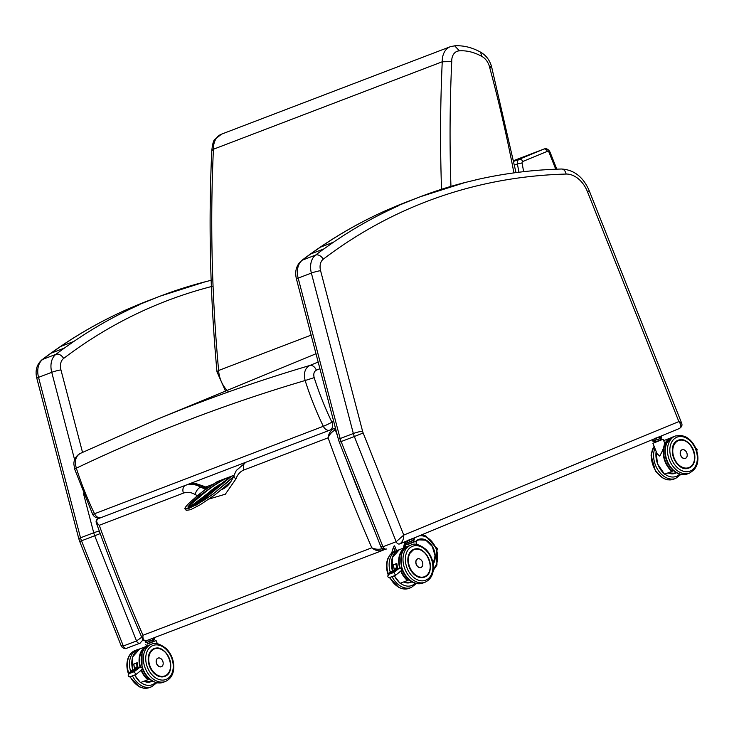 <?xml version="1.0" encoding="UTF-8"?>
<svg xmlns="http://www.w3.org/2000/svg" width="734" height="734" viewBox="0 0 734 734"><rect width="100%" height="100%" fill="white"/><g stroke="black" fill="none" stroke-linecap="round" stroke-linejoin="round"><path stroke-width="1.1" d="M141.754 637.222L136.533 640.956L123.33 646.003L121.165 645.764C121.138 646.682 124.523 649.774 126.753 648.232A3.367 2.404 -110.9 0 1 123.33 646.003L81.502 540.802L79.694 541.453L121.165 645.764M140.157 643.103L139.955 643.186A3.367 2.404 -110.9 0 0 140.001 643.168L143.038 639.865M211.144 280.287L204.199 282.049A812.41 580.007 69.1 0 0 160.48 296.041A812.41 580.007 69.1 0 0 150.461 300.022L126.009 309.895C96.337 323.162 68.317 339.805 41.948 359.807C36.672 364.532 34.966 370.698 36.828 378.322A6.725 0.716 165.3 0 1 38.544 377.359A18.506 13.212 -110.9 0 1 42.755 359.366A6.725 4.615 -127.2 0 0 41.948 359.807M139.065 304.922A812.41 580.007 -110.9 0 0 73.877 341.411L64.317 348.127L51.114 353.173L60.674 346.457A812.41 580.007 -110.9 0 1 125.863 309.968L137.258 305.069A812.41 580.007 -110.9 0 1 147.277 301.087L160.48 296.041L205.933 281.581M150.461 300.022L137.102 305.133L147.277 301.087M681.611 423.05L678.858 421.582C681.418 424.867 681.547 427.197 679.244 428.564L399.791 543.866M589.264 190.803C583.346 177.05 574.098 169.783 561.519 169.013A6.725 4.569 88.4 0 1 566.107 174.059A25.231 18.011 -110.9 0 1 587.411 191.611L589.264 190.803L681.592 423.013C682.537 425.234 681.748 427.087 679.244 428.564L399.59 543.949A3.367 2.404 -110.9 0 0 399.626 543.931L399.709 543.903C402.315 542.398 403.672 539.462 403.764 535.077L396.167 541.72L382.964 546.766L380.799 546.527C380.772 547.445 384.148 550.528 386.387 548.995A3.367 2.404 -110.9 0 1 386.387 548.995A3.367 2.404 -110.9 0 1 382.964 546.766L341.136 441.565L339.319 442.217L380.799 546.527M477.339 179.536L463.824 182.812A812.41 580.007 69.1 0 0 420.105 196.804A812.41 580.007 69.1 0 0 410.086 200.786L385.634 210.658C355.962 223.925 327.951 240.559 301.582 260.57C296.297 265.295 294.591 271.461 296.463 279.085A6.725 0.716 165.3 0 1 298.169 278.122A18.506 13.212 -110.9 0 1 302.38 260.13A6.725 4.615 -127.2 0 0 301.582 260.57M398.69 205.685A812.41 580.007 -110.9 0 0 333.511 242.174L323.951 248.89L310.748 253.936L320.308 247.22A812.41 580.007 -110.9 0 1 385.488 210.731L396.883 205.832A812.41 580.007 -110.9 0 1 406.911 201.85L420.105 196.804L465.567 182.344M410.086 200.786L396.736 205.887L406.911 201.85M211.777 150.736L213.42 149.241A20.185 14.414 -110.9 0 1 221.475 134.175L214.897 139.396C213.585 140.01 212.548 143.791 211.777 150.736M311.124 335.126L218.622 370.477L216.98 371.835L225.522 391.084M221.475 134.175L450.3 46.71A20.185 14.414 69.1 0 0 442.244 61.775L213.42 149.241A1342.385 958.375 -110.9 0 0 218.622 370.477A24.103 17.203 -110.9 0 0 228.568 391.901M441.538 189.271A1342.385 958.375 69.1 0 1 442.244 61.775L451.74 61.61A13.46 9.606 -110.9 0 1 459.438 50.857L454.649 45.82C463.448 45.306 472.09 47.426 480.596 52.169L480.55 52.142C486.046 55.27 489.725 60.124 491.578 66.693L516.002 172.609M459.438 50.857A60.482 43.178 -110.9 0 1 481.779 56.39L480.596 52.169M382.506 548.647L382.35 548.711C378.551 549.647 375.037 549.344 371.817 547.793L142.992 635.259L142.561 639.066C143.121 640.562 144.405 641.094 146.424 640.681L146.497 640.654C143.781 640.901 142.607 639.103 142.992 635.259A1280.004 913.839 -110.9 0 1 99.264 525.287C96.328 522.7 95.915 520.525 98.026 518.755L98.182 518.69A1.679 1.174 67.6 0 1 98.182 518.69L99.521 518.14M142.561 639.066C125.789 600.834 110.357 562.042 96.282 522.691L99.264 525.287L183.427 493.11C187.17 491.752 191.097 492.22 195.207 494.532A6.725 3.753 -60.2 0 1 200.676 487.101C195.363 484.156 190.308 483.568 185.491 485.321L143.901 501.221M382.35 548.711A1.679 1.119 67.6 0 1 381.937 550.665A1.679 1.119 67.6 0 1 381.919 550.665C378.184 551.307 374.817 550.344 371.817 547.793A1280.004 913.839 69.1 0 1 328.089 437.822C329.392 434.537 331.731 431.913 335.117 429.931L335.851 429.629M382.597 548.702A1.679 1.174 67.6 0 1 382.102 550.592L381.919 550.665M98.145 518.699A1.679 1.174 67.6 0 1 98.163 518.69L98.007 518.764A1.679 1.229 67.5 0 1 98.026 518.755L100.806 517.69M335.117 429.931A1.679 1.119 -112.4 0 0 333.447 428.766C330.328 430.931 328.538 433.95 328.089 437.822L243.917 469.989A6.725 4.808 -110.9 0 1 245.982 462.2L236.33 470.466L234.109 475.164A6.725 3.606 19.5 0 0 234.1 475.173A6.725 3.606 19.5 0 0 235.908 478.981C237.541 474.467 240.211 471.476 243.917 469.989M335.429 428.023L333.447 428.766M234.128 475.091A6.725 3.606 19.5 0 0 234.1 475.164C229.76 486.082 224.301 488.468 222.007 489.376L221.411 489.606M195.207 494.532L197.565 495.789M202.162 497.634L203.933 498.138M209.208 498.973L225.338 494.202L235.908 478.981M213.172 490.918L210.814 490.707M205.511 489.367L200.676 487.101L202.153 486.486A6.725 3.624 -61.2 0 1 204.465 486.459L207.502 487.926M333.704 421.417L331.915 422.16A241.165 172.178 -110.9 0 1 314.18 377.634L305.142 380.515A247.872 176.958 69.2 0 0 323.318 426.298A6.725 0.56 -25.8 0 0 331.915 422.16A6.725 4.707 67.6 0 1 330.08 430.06L330.08 430.06A6.725 4.707 67.6 0 1 329.997 430.087A6.725 4.826 69.1 0 1 329.915 430.124A6.725 6.725 0 0 0 330.08 430.06L330.162 430.023M314.18 377.634C313.262 373.982 313.987 371.496 316.354 370.175A6.725 4.707 -112.4 0 0 309.711 365.523C304.94 368.165 303.417 373.166 305.142 380.515A3157.521 2210.551 67.6 0 0 76.336 468.173C74.345 460.924 75.721 455.979 80.465 453.346M323.318 426.298A6.725 4.826 69.1 0 0 329.915 430.124L101.081 517.589A6.725 4.78 -110.9 0 1 94.53 513.745L323.318 426.298M318.161 362.036L309.711 365.523A3168.962 2218.561 -112.4 0 0 156.553 419.536L80.134 453.493C73.226 457.447 73.96 464.007 73.868 464.044L74.611 468.998L76.336 468.173A247.872 176.967 -111 0 0 94.53 513.745A6.725 0.56 -25.8 0 1 92.612 514.231A6.725 6.725 0 0 0 101.072 517.589A6.725 4.78 -110.9 0 0 101.154 517.562L329.997 430.087M138.46 668.023L136.074 668.931A0.853 0.55 -142.1 0 0 136.029 668.949L133.854 669.775A0.853 0.55 -142.1 0 0 133.808 669.803L130.918 670.968M130.946 676.353L130.395 676.647C128.441 676.904 127.808 676.106 128.496 674.252L129.386 673.234M135.992 674.427L134.166 671.693L129.12 673.619M130.863 670.904L128.496 674.252M140.653 670.647L141.194 670.27C143.02 667.995 142.497 667.078 139.616 667.527L134.166 671.693M138.717 667.922L130.716 671.252M136.863 669.463L130.175 672.069M130.193 672.133L136.542 669.573M134.955 671.014L129.423 673.179M129.45 673.234L134.634 671.124M135.909 670.243L129.799 672.628M129.826 672.683L135.588 670.344M137.818 668.692L130.542 671.518M130.569 671.582L137.506 668.793M149.149 678.803L148.011 679.317A19.396 13.845 -110.9 0 1 141.488 670.004M134.717 674.996A19.735 14.084 -110.9 0 0 140.543 682.537L147.8 679.767A19.735 14.084 69.1 0 1 141.112 670.335M138.111 668.013A19.735 14.084 -110.9 0 1 137.185 662.719L133.79 664.013A19.735 14.084 69.1 0 0 134.625 668.958M134.717 668.913A19.662 14.038 -110.9 0 1 133.891 664.068L137.175 662.82M137.249 666.334L136.029 663.261M161.884 666.444A4.643 3.312 -110.9 0 1 161.306 666.756A4.643 3.312 -110.9 0 1 156.571 663.646A4.643 3.312 -110.9 0 1 157.938 658.114A4.643 3.312 -110.9 0 1 157.993 658.086A4.643 3.312 -110.9 0 1 158.627 657.939M146.149 642.645L153.892 639.598L153.461 637.993M154.158 637.727L154.672 639.02L153.892 639.598L150.094 640.91L149.534 639.497M153.901 639.598L152.7 640.094L152.158 638.497M146.103 642.663L146.598 642.489L145.772 640.865M147.727 640.186L148.497 641.764L146.598 642.489L145.873 642.525L145.259 641.002M146.607 642.489L148.488 641.764M154.204 639.452L153.599 641.186L148.13 643.36L146.516 642.525M437.106 550.151L437.592 548.546L436.097 547.426M403.388 548.133L404.819 541.793M398.094 568.786L395.709 569.694A0.853 0.55 -142.1 0 0 395.654 569.712L393.479 570.538A0.853 0.55 -142.1 0 0 393.433 570.566L390.552 571.731M390.571 577.117L390.029 577.41C388.066 577.667 387.433 576.869 388.13 575.016L389.057 573.942M395.617 575.19L393.791 572.456L388.754 574.383M390.405 571.667L388.13 575.016M400.287 571.41L400.819 571.024C402.654 568.758 402.122 567.841 399.241 568.29L393.791 572.456M398.351 568.685L390.35 572.015M396.498 570.226L389.8 572.832M389.827 572.896L396.176 570.327M395.534 571.006L389.433 573.382M389.451 573.447L395.222 571.107M397.452 569.456L390.176 572.281M390.204 572.337L397.131 569.556M408.783 579.566L407.636 580.08A19.396 13.845 -110.9 0 1 401.122 570.768M394.351 575.759A19.735 14.084 -110.9 0 0 400.177 583.301L407.434 580.53A19.735 14.084 69.1 0 1 400.746 571.098M398.406 572.988L399.149 572.621M397.745 568.777A19.735 14.084 -110.9 0 1 396.81 563.483L393.543 564.831L396.8 563.584M394.351 569.676A19.662 14.038 -110.9 0 1 393.525 564.831L393.424 564.776A19.735 14.084 69.1 0 0 394.259 569.712M396.883 567.098L395.654 564.024M421.509 567.208A4.643 3.312 -110.9 0 1 420.94 567.52A4.643 3.312 -110.9 0 1 416.206 564.409A4.643 3.312 -110.9 0 1 417.563 558.868A4.643 3.312 -110.9 0 1 417.628 558.849A4.643 3.312 -110.9 0 1 418.261 558.702M414.187 540.059L413.536 540.352L413.003 538.536L413.682 538.224L414.297 539.784L413.627 540.096L409.728 541.674L409.104 540.114L411.71 539.068L412.324 540.857L406.003 543.123L405.379 541.564L407.315 540.82L408.122 542.527L412.324 540.857M414.178 540.059L413.545 540.352M405.774 543.408L406.223 543.252L405.498 543.288L404.893 541.756M406.232 543.252L405.737 543.417M412.747 538.407L411.554 538.903M409.003 539.921L407.352 540.582M413.838 540.215L413.224 541.949L407.765 544.123L406.141 543.288M696.74 450.905L697.227 449.309L695.731 448.19M656.15 451.428A19.735 14.084 -110.9 0 0 664.646 474.182L671.904 471.411A19.735 14.084 69.1 0 1 663.169 452.566A19.735 14.084 69.1 0 1 671.041 437.794L663.775 440.574A19.735 14.084 -110.9 0 0 663.674 440.611L663.775 440.574M652.911 443.299L657.022 453.63L659.683 456.071C662.6 451.08 664.224 446.657 664.536 442.795L663.132 439.244L652.911 443.299L663.132 439.244M686.033 458.025A4.643 3.312 -110.9 0 1 685.345 458.429A4.643 3.312 -110.9 0 1 680.611 455.319A4.643 3.312 -110.9 0 1 681.978 449.786A4.643 3.312 -110.9 0 1 682.033 449.758A4.643 3.312 -110.9 0 1 682.813 449.603M653.177 441.336L653.627 441.18L652.783 439.483L654.719 438.748L655.334 440.308L652.902 441.217L652.297 439.684M655.526 440.455L653.398 441.042L657.132 439.602L656.508 438.042L659.114 436.996L659.738 438.556L657.187 439.804L661.031 438.014L660.407 436.455L661.086 436.152L661.701 437.712L659.728 438.776L661.591 437.978M661.582 437.987L660.949 438.271M660.15 436.335L658.958 436.831M656.407 437.849L654.756 438.501M661.242 438.143L660.628 439.877L655.957 441.758L653.544 441.207M225.283 480.715L192.803 504.698M233.55 476.632L212.539 494.542L196.519 504.9L185.142 508.983L186.243 510.369L190.638 509.69L200.244 504.735L215.163 494.688L230.916 481.688M222.026 479.816L199.887 495.395L191.17 502.836L188.042 506.754L195.189 504.506L205.19 498.267L231.632 476.127L205.208 498.267L195.18 504.524L188.005 506.772L191.143 502.845L199.859 495.404L222.063 479.88M233.981 475.228C233.696 477.898 223.154 485.358 217.356 490.578C209.098 497.386 199.685 503.285 189.115 508.258C180.582 511.194 187.289 504.414 193.813 498.936C199.409 493.661 207.263 487.881 217.374 481.577L234.082 475.237M224.76 482.458L225.466 480.642L228.733 477.238M228.421 477.449L225.466 480.642C221.659 484.422 216.347 488.872 209.511 493.982C205.492 497.698 190.455 507.111 189.638 505.341C199.822 497.202 209.695 486.715 227.467 477.724M194.372 503.441L225.366 480.623M139.919 643.204L126.798 648.214A3.367 2.404 -110.9 0 1 126.753 648.232L139.955 643.186A3.367 2.404 -110.9 0 1 136.533 640.956L94.704 535.756L81.502 540.802A18.506 13.212 -110.9 0 1 80.52 537.802L38.544 377.359L51.738 372.312L74.62 459.768M100.228 533.59L94.704 535.756A18.506 13.212 69.1 0 1 93.723 532.756L80.52 537.802A6.725 0.716 165.3 0 0 78.804 538.765L79.694 541.453M99.31 531.077A6.725 0.716 165.3 0 0 93.723 532.756L83.465 493.56M82.52 452.355L60.94 369.89A6.725 0.716 165.3 0 0 51.738 372.312A18.506 13.212 69.1 0 1 55.949 354.32L42.755 359.366A812.41 580.007 -110.9 0 1 51.114 353.173M60.94 369.89A11.772 8.404 -110.9 0 1 63.619 358.44A6.725 4.615 -127.2 0 0 55.949 354.32A812.41 580.007 -110.9 0 1 64.317 348.127M63.619 358.44A805.675 575.208 -110.9 0 1 213.062 286.141M73.877 341.411L60.674 346.457M399.544 543.967L399.59 543.949A3.367 2.404 -110.9 0 1 396.167 541.72L354.339 436.519L341.136 441.565A18.506 13.212 -110.9 0 1 340.145 438.565L298.169 278.122L311.372 273.076L353.348 433.519A18.506 13.212 69.1 0 0 354.339 436.519L363.174 433.005A11.772 8.404 -110.9 0 1 362.55 431.097A6.725 0.716 165.3 0 0 353.348 433.519L340.145 438.565A6.725 0.716 165.3 0 0 338.438 439.528L339.319 442.217M587.411 191.611L678.858 421.582L403.764 535.077L363.174 433.005M362.55 431.097L320.575 270.653A6.725 0.716 165.3 0 0 311.372 273.076A18.506 13.212 69.1 0 1 315.583 255.083L302.38 260.13A812.41 580.007 -110.9 0 1 310.748 253.936M320.575 270.653A11.772 8.404 -110.9 0 1 323.254 259.203A6.725 4.615 -127.2 0 0 315.583 255.083A812.41 580.007 -110.9 0 1 323.951 248.89M323.254 259.203A805.675 575.208 -110.9 0 1 566.107 174.059M333.511 242.174L320.308 247.22M489.862 67.638C492.257 66.666 492.129 66.372 489.486 66.757A1066.869 761.681 -110.9 0 1 513.928 172.885M450.942 186.372A1335.651 953.576 -110.9 0 1 451.74 61.61M481.779 56.39A13.46 9.606 -110.9 0 1 489.486 66.757M523.645 171.673L522.094 163.086A1.679 1.202 -110.9 0 1 522.709 161.517A3.367 2.358 67.6 0 0 519.268 159.232L543.903 149.066L513.653 160.627L543.967 149.039A5.046 3.606 69.1 0 0 543.903 149.066A3.367 2.358 67.6 0 1 547.353 151.351A1.679 1.202 -110.9 0 1 549.078 152.452L550.005 152.048C548.362 149.149 546.353 148.149 543.967 149.039M549.078 152.452L555.748 169.215M522.094 163.086A3.367 0.606 169.8 0 0 517.415 163.957L518.91 172.233M522.709 161.517L547.353 151.351M514.534 165.058L517.415 163.957A5.046 3.606 69.1 0 1 519.268 159.232L513.791 161.324M383.873 549.206A1.679 1.174 67.6 0 1 383.267 550.115A1.679 1.174 67.6 0 1 383.249 550.124L382.12 550.583M381.955 550.656L382.084 550.601A1.679 1.174 67.6 0 1 382.084 550.601L384.488 549.289M369.771 518.81A1273.279 909.041 -110.9 0 1 346.521 460.319M337.438 435.712A1273.279 909.041 -110.9 0 1 335.337 429.84A1.679 1.174 -112.4 0 0 333.612 428.702M99.429 518.176L99.329 518.213A1.679 1.174 67.6 0 1 99.329 518.213A1.679 1.174 67.6 0 1 99.347 518.204L98.163 518.69M335.484 428.252A1.679 1.174 -112.4 0 0 334.777 428.225L331.511 429.463M289.352 445.621L246.11 462.145M146.497 640.654L381.753 550.739M183.427 493.11A6.725 4.808 -110.9 0 1 185.491 485.321L185.619 485.266M187.766 484.449A30.277 21.194 67.6 0 1 202.153 486.486A41.691 29.186 -112.4 0 0 206.639 488.541M211.842 489.908A41.691 29.186 -112.4 0 0 214.117 490.165M221.677 489.376A41.691 29.186 -112.4 0 0 222.842 489L221.723 489.339M316.354 370.175L319.905 368.707M151.369 681.427A14.818 10.579 -110.9 0 1 150.855 681.647A14.818 10.579 -110.9 0 1 144.011 681.216M143.965 681.235A14.919 10.652 69.1 0 0 152.277 681.051M155.571 682.473A18.185 12.983 -110.9 0 1 140.772 682.455M132.432 675.876A19.864 14.185 69.1 0 0 151.617 686.758L156.782 682.776M139.176 649.131L137.432 649.636A19.864 14.185 69.1 0 0 130.569 671.179M128.909 673.647A19.864 14.185 -110.9 0 1 135.23 650.48C132.001 651.783 129.661 654.223 128.202 657.82C126.285 663.013 126.468 668.61 128.753 674.61M151.617 686.758L149.415 687.593A19.864 14.185 -110.9 0 1 130.221 676.711M137.854 667.123L136.24 668.729M134.065 669.564L137.616 666.022M129.973 672.362L136.579 669.692M130.349 671.803L137.542 668.913M129.386 673.243L134.671 671.243M129.762 672.693L135.625 670.463M130.946 671.023L138.781 667.912M140.552 667.289A19.396 13.845 -110.9 0 1 146.02 646.966M132.79 670.05A19.735 14.084 -110.9 0 1 139.68 648.929L147.451 645.975A19.735 14.084 69.1 0 0 146.938 646.149A19.735 14.084 69.1 0 0 140.084 667.38M147.36 644.085L156.094 640.553L147.36 644.085M137.185 662.719L133.79 664.013M161.067 666.839L161.352 666.729C163.159 665.729 163.636 663.866 162.774 661.141A4.633 3.303 69.1 0 0 158.039 658.086A4.633 3.303 69.1 0 0 156.608 663.591A4.633 3.303 69.1 0 0 161.352 666.729A4.633 3.303 69.1 0 0 162.755 661.15A4.56 3.257 -110.9 0 1 159.691 666.683A4.56 3.257 -110.9 0 1 156.773 659.343A4.56 3.257 -110.9 0 1 162.755 661.15C161.572 658.637 159.994 657.618 158.039 658.086L157.764 658.187M167.068 674.922A14.818 10.579 -110.9 0 1 164.719 676.344A14.818 10.579 -110.9 0 1 149.644 666.536A14.818 10.579 -110.9 0 1 154.131 648.654A14.818 10.579 -110.9 0 1 158.498 648.296M149.635 666.545A14.919 10.652 69.1 0 0 169.178 672.454A14.919 10.652 69.1 0 0 159.636 648.443A14.919 10.652 69.1 0 0 149.635 666.545M147.479 667.435A18.185 12.983 -110.9 0 1 159.673 645.37A18.185 12.983 -110.9 0 1 171.306 674.638A18.185 12.983 -110.9 0 1 147.479 667.435M145.268 668.307A19.864 14.185 69.1 0 0 165.48 681.455C171.82 678.372 174.527 672.39 173.591 663.49C172.683 657.572 170.205 652.59 166.178 648.544C159.617 643.544 154.654 642.149 151.296 644.342A19.864 14.185 69.1 0 0 145.268 668.307M165.48 681.455L163.278 682.299A19.864 14.185 -110.9 0 1 143.066 669.151A19.864 14.185 -110.9 0 1 149.094 645.186L144.314 648.673L142.066 652.517L142.001 667.591M151.892 680.822A14.469 10.331 -110.9 0 1 144.818 680.904M144.213 681.134A14.799 10.57 69.1 0 0 151.03 681.565A14.799 10.57 69.1 0 0 152.195 681.005L150.452 681.785M156.149 674.922A14.799 10.57 69.1 0 0 164.719 676.335C177.885 672.206 166.719 642.975 154.149 648.682A14.799 10.57 69.1 0 0 153.966 648.755A14.799 10.57 69.1 0 0 148.24 659.857M154.305 648.984A14.469 10.331 -110.9 0 1 170.591 665.729A14.469 10.331 -110.9 0 1 154.057 672.555A14.469 10.331 -110.9 0 1 154.305 648.984M434.73 560.079A14.818 10.579 -110.9 0 1 433.17 563.895M415.774 541.426L418.6 539.545A14.818 10.579 -110.9 0 1 429.28 542.655M433.198 564.079A14.919 10.652 69.1 0 0 433.803 549.298A14.919 10.652 69.1 0 0 415.747 541.362M419.022 535.93A18.185 12.983 -110.9 0 1 435.959 548.408A18.185 12.983 -110.9 0 1 433.436 568.511M413.903 538.774A18.185 12.983 -110.9 0 1 415.582 537.352M405.847 547.188A19.864 14.185 -110.9 0 1 405.957 546.5M406.397 544.628A19.864 14.185 -110.9 0 1 406.728 543.591M404.269 547.793A19.396 13.845 -110.9 0 1 405.581 543.389M405.324 542.848A19.735 14.084 69.1 0 0 403.764 547.986M391.928 552.913A19.864 14.185 -110.9 0 1 394.268 545.986M395.268 547.518A19.864 14.185 69.1 0 0 394.204 551.518M433.161 563.822A14.799 10.57 69.1 0 0 432.124 546.39A14.799 10.57 69.1 0 0 418.554 539.591A14.799 10.57 69.1 0 0 418.371 539.664A14.799 10.57 69.1 0 0 415.912 541.288M415.939 541.857A14.469 10.331 -110.9 0 1 418.71 539.894A14.469 10.331 -110.9 0 1 432.115 546.399A14.469 10.331 -110.9 0 1 433.115 563.574M411.003 582.19A14.818 10.579 -110.9 0 1 410.48 582.411A14.818 10.579 -110.9 0 1 403.645 581.979L410.48 582.411M403.599 581.989A14.919 10.652 69.1 0 0 411.902 581.814M415.196 583.236A18.185 12.983 -110.9 0 1 400.406 583.218M392.057 576.63A19.864 14.185 69.1 0 0 411.251 587.521L416.407 583.539M398.81 549.894L397.057 550.399A19.864 14.185 69.1 0 0 390.204 571.942M388.534 574.41A19.864 14.185 -110.9 0 1 394.864 551.243L390.084 554.73L387.836 558.583C385.91 563.776 386.102 569.373 388.387 575.373M411.251 587.521L409.049 588.356A19.864 14.185 -110.9 0 1 389.855 577.465M397.489 567.877L395.874 569.492M393.699 570.327L397.241 566.786M389.231 573.676L395.259 571.226M389.598 573.126L396.213 570.456M389.974 572.566L397.167 569.676M389.084 573.997L394.296 572.006M390.571 571.786L398.406 568.676M407.453 580.521L409.049 579.796L407.443 580.521M400.177 568.052A19.396 13.845 -110.9 0 1 405.645 547.729M392.424 570.813A19.735 14.084 -110.9 0 1 399.305 549.683L407.076 546.729A19.735 14.084 69.1 0 0 406.572 546.913A19.735 14.084 69.1 0 0 399.709 568.144M406.994 544.839L415.728 541.316L406.994 544.839M399.131 572.63L398.59 572.841M396.81 563.483L393.424 564.776M422.38 561.905A4.633 3.303 69.1 0 0 417.674 558.849A4.633 3.303 69.1 0 0 416.242 564.345A4.633 3.303 69.1 0 0 420.977 567.492A4.633 3.303 69.1 0 0 422.38 561.905A4.56 3.257 -110.9 0 1 419.325 567.446A4.56 3.257 -110.9 0 1 416.407 560.106A4.56 3.257 -110.9 0 1 422.38 561.914M426.702 575.676A14.818 10.579 -110.9 0 1 424.344 577.107A14.818 10.579 -110.9 0 1 409.269 567.299A14.818 10.579 -110.9 0 1 413.765 549.417A14.818 10.579 -110.9 0 1 418.123 549.06M409.269 567.299A14.919 10.652 69.1 0 0 428.812 573.208A14.919 10.652 69.1 0 0 419.27 549.206A14.919 10.652 69.1 0 0 409.269 567.299M407.113 568.189A18.185 12.983 -110.9 0 1 419.298 546.133A18.185 12.983 -110.9 0 1 430.941 575.401A18.185 12.983 -110.9 0 1 407.113 568.189M404.902 569.07A19.864 14.185 69.1 0 0 425.105 582.218C431.454 579.135 434.152 573.144 433.216 564.253C432.308 558.335 429.84 553.353 425.812 549.307C419.252 544.307 414.288 542.912 410.921 545.105A19.864 14.185 69.1 0 0 404.902 569.07M425.105 582.218L422.912 583.062A19.864 14.185 -110.9 0 1 402.7 569.914A19.864 14.185 -110.9 0 1 408.719 545.94L403.948 549.427L401.7 553.28L401.626 568.355M411.526 581.585A14.469 10.331 -110.9 0 1 404.452 581.667M403.838 581.897A14.799 10.57 69.1 0 0 410.664 582.328A14.799 10.57 69.1 0 0 411.82 581.768L410.086 582.548M415.783 575.685A14.799 10.57 69.1 0 0 424.344 577.098C437.519 572.97 426.344 543.738 413.774 549.445A14.799 10.57 69.1 0 0 413.591 549.518A14.799 10.57 69.1 0 0 407.875 560.62M413.939 549.748A14.469 10.331 -110.9 0 1 430.225 566.492A14.469 10.331 -110.9 0 1 413.682 573.318A14.469 10.331 -110.9 0 1 413.939 549.748M694.355 460.833A14.818 10.579 -110.9 0 1 688.813 467.989C676.445 473.733 665.178 444.281 678.234 440.299A14.818 10.579 -110.9 0 1 688.914 443.419M693.428 450.061A14.919 10.652 69.1 0 0 673.885 444.153A14.919 10.652 69.1 0 0 683.437 468.154A14.919 10.652 69.1 0 0 693.428 450.061M695.593 449.171A18.185 12.983 -110.9 0 1 683.4 471.237A18.185 12.983 -110.9 0 1 671.766 441.969A18.185 12.983 -110.9 0 1 695.593 449.171M673.188 436.831L667.023 442.354C663.527 449.832 664.298 457.704 669.353 465.962C674.583 473.219 680.592 475.88 687.382 473.944A19.864 14.185 -110.9 0 1 667.032 460.447A19.864 14.185 -110.9 0 1 673.188 436.831L675.39 435.987A19.864 14.185 69.1 0 0 669.234 459.612A19.864 14.185 69.1 0 0 689.575 473.1L694.355 469.613L696.603 465.769C698.52 460.576 698.337 454.979 696.052 448.969C693.713 443.299 690.199 439.226 685.519 436.767L681.28 435.4L675.39 435.987M671.922 471.402L673.518 470.678L671.913 471.402M673.252 470.448L672.105 470.962A19.396 13.845 -110.9 0 1 663.674 453.392A19.396 13.845 -110.9 0 1 670.114 438.611M671.546 437.62A19.735 14.084 69.1 0 0 671.041 437.794L671.546 437.62M660.655 439.804L661.306 439.556L660.655 439.804M685.079 458.521L685.382 458.401C687.198 457.401 687.666 455.539 686.804 452.814A4.624 3.303 69.1 0 0 682.079 449.758A4.624 3.303 69.1 0 0 680.647 455.254A4.624 3.303 69.1 0 0 685.382 458.401A4.624 3.303 69.1 0 0 686.785 452.823A4.56 3.257 -110.9 0 1 683.73 458.346A4.56 3.257 -110.9 0 1 680.813 451.015A4.56 3.257 -110.9 0 1 686.785 452.823C685.611 450.309 684.033 449.291 682.079 449.758L681.776 449.878M675.555 473.026A14.818 10.579 -110.9 0 1 674.95 473.292L668.133 472.852M668.068 472.879A14.919 10.652 69.1 0 0 676.372 472.696M679.666 474.118A18.185 12.983 -110.9 0 1 664.876 474.1M654.077 446.226L651.04 455.19L655.49 471.265L663.389 478.458L667.628 479.834L673.518 479.247A19.864 14.185 -110.9 0 1 655.168 469.888A19.864 14.185 -110.9 0 1 654.141 446.373M654.893 448.281A19.864 14.185 69.1 0 0 658.389 470.65A19.864 14.185 69.1 0 0 675.72 478.403L680.877 474.421M687.639 468.338A14.799 10.57 69.1 0 0 688.749 468.008A14.799 10.57 69.1 0 0 693.336 450.41A14.799 10.57 69.1 0 0 678.179 440.354A14.799 10.57 69.1 0 0 677.996 440.428A14.799 10.57 69.1 0 0 675.537 442.051M678.344 440.657A14.469 10.331 -110.9 0 1 694.63 457.401A14.469 10.331 -110.9 0 1 678.088 464.227A14.469 10.331 -110.9 0 1 678.344 440.657M675.986 472.467A14.469 10.331 -110.9 0 1 668.857 472.577M668.243 472.806A14.799 10.57 69.1 0 0 675.069 473.237A14.799 10.57 69.1 0 0 676.28 472.641L674.583 473.421M194.712 503.744L224.632 481.605M212.943 484.302L205.658 487.082M218.09 485.33L222.659 483.578L218.09 485.33M78.804 538.765L36.828 378.322M338.438 439.528L296.463 279.085M561.519 169.013C532.196 169.829 503.542 173.453 475.577 179.903M216.98 371.835C210.144 296.857 208.41 223.136 211.777 150.681M450.3 46.71L454.759 45.811M556.812 169.169L550.005 152.048M96.282 522.691C95.787 520.956 96.356 519.644 98.007 518.764M381.836 550.702L146.424 640.681M187.968 484.367L196.198 483.688L204.465 486.459M334.86 428.188L331.557 429.445M212.401 489.477L214.557 489.826M315.996 353.751L156.553 419.536M74.611 468.998L92.612 514.231M150.855 681.647L144.029 681.207M137.432 649.636L135.23 650.48M149.415 687.593L143.534 688.189L139.286 686.813L129.734 676.794M133.983 669.591L137.607 665.986M141.194 670.27L135.937 674.528L130.395 676.647M138.726 667.867L139.616 667.527M140.405 682.519L134.634 675.032M132.698 670.087L132.661 656.912L139.68 648.929M145.882 644.617L146.552 646.296M156.094 640.553L157.379 643.782M137.166 662.774L138.093 668.023M153.534 648.92L149.277 653.691C147.773 657.572 147.901 661.857 149.663 666.527C153.507 674.555 158.526 677.821 164.719 676.344L164.315 676.491M151.296 644.342L149.094 645.186M142.332 668.564L142.616 669.316C144.956 674.986 148.47 679.06 153.149 681.519L157.397 682.886L163.278 682.299M152.7 640.094L150.149 641.112M405.471 547.335L405.737 545.949M406.058 544.775L406.508 543.472M422.013 534.701L425.885 536.004L436.418 548.206L436.969 565.006L433.289 570.336M394.598 545.848L396.498 550.619M391.525 553.252L394.03 546.078M433.161 563.868L435.088 555.601L432.253 546.426L425.858 540.196L417.985 539.811M397.057 550.399L394.864 551.243M409.049 588.356L403.159 588.943L398.92 587.576L389.369 577.557M393.617 570.355L397.232 566.74M395.543 575.3L390.029 577.41M400.819 571.024L395.571 575.291M398.351 568.63L399.241 568.29M400.03 583.273L394.259 575.795M392.332 570.85L392.295 557.675L399.305 549.683M405.517 545.38L406.186 547.059M415.728 541.316L417.013 544.545M396.8 563.538L397.727 568.786M417.398 558.95L417.674 558.849C419.628 558.381 421.206 559.4 422.399 561.905C423.261 564.63 422.793 566.492 420.977 567.492L420.701 567.602M413.765 549.417L408.902 554.454C407.407 558.335 407.535 562.62 409.297 567.29C413.141 575.318 418.16 578.585 424.344 577.107L423.94 577.254M410.921 545.105L408.719 545.94M401.966 569.327L402.25 570.079C404.59 575.75 408.095 579.823 412.783 582.282C416.261 583.98 419.637 584.246 422.912 583.062M413.774 549.445L413.169 549.674M408.122 542.527L409.783 541.875M687.382 473.944L689.575 473.1M664.499 474.164L657.453 463.741L656.095 451.3M673.518 479.247L675.72 478.403M688.446 468.127L688.749 468.008C701.924 463.879 690.749 434.647 678.179 440.354L677.62 440.574M653.636 441.18L653.132 441.345M659.728 438.776L657.187 439.804M194.638 503.808L215.145 487.44L224.622 481.614M188.464 507.469L188.042 506.754M185.142 508.983C184.307 508.846 184.83 506.726 193.317 499.349L202.74 491.523L217.347 481.587M224.806 481.321L217.374 487.697L199.703 500.882L190.904 505.533"/></g></svg>
